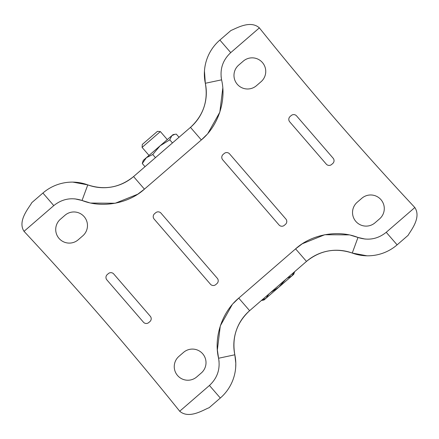 <?xml version="1.0" encoding="UTF-8"?>
<svg xmlns="http://www.w3.org/2000/svg" width="439" height="439" viewBox="0 0 439 439"><rect width="100%" height="100%" fill="white"/><g stroke="black" fill="none" stroke-linecap="round" stroke-linejoin="round"><path stroke-width="0.66" d="M397.075 244.891A44.866 44.866 0 0 0 397.114 244.858L408.116 235.326C410.251 231.205 421.731 217.804 414.828 207.526C360.743 149.606 308.919 89.726 259.361 27.887L259.153 27.635L259.361 27.887C250.137 19.574 235.331 28.947 230.996 30.445L219.879 40.059A44.866 44.866 0 0 0 205.326 83.278A45.771 45.771 0 0 1 190.477 127.376L133.566 176.571A45.771 45.771 0 0 1 87.789 184.885A44.866 44.866 0 0 0 42.918 193.034L31.795 202.653C29.643 207.071 17.083 220.696 24.024 231.337C78.12 289.394 130.015 349.356 179.705 411.228L179.913 411.48L179.705 411.228C189.313 419.602 204.387 409.252 209.096 407.749L220.318 398.025A44.866 44.866 0 0 0 234.827 354.789A45.771 45.771 0 0 1 249.626 310.68L306.482 261.419A45.771 45.771 0 0 1 352.254 253.056C335.5 247.547 320.256 250.323 306.521 261.386A45.771 45.771 0 0 1 352.254 253.056A44.866 44.866 0 0 0 397.075 244.891M181.164 135.421L181.642 135.009M151.071 161.437L153.195 159.604M107.264 274.567L108.406 273.579A3.775 3.775 0 0 1 113.734 273.969L150.286 316.25A3.775 3.775 0 0 1 149.897 321.578L148.755 322.566A3.775 3.775 0 0 1 143.427 322.177L106.875 279.895A3.775 3.775 0 0 1 107.264 274.567M357.231 202.236L361.802 198.285A13.593 13.593 0 0 1 380.975 199.679A13.593 13.593 0 0 1 379.581 218.852L375.01 222.803A13.593 13.593 0 0 1 355.837 221.41A13.593 13.593 0 0 1 357.231 202.236M238.684 65.109L243.255 61.158A13.593 13.593 0 0 1 262.434 62.552A13.593 13.593 0 0 1 261.04 81.731L256.469 85.682A13.593 13.593 0 0 1 237.29 84.288A13.593 13.593 0 0 1 238.684 65.109M82.768 235.842L78.197 239.793A13.593 13.593 0 0 1 59.024 238.399A13.593 13.593 0 0 1 60.417 219.226L64.988 215.269A13.593 13.593 0 0 1 84.162 216.663A13.593 13.593 0 0 1 82.768 235.842M201.309 372.963L196.738 376.92A13.593 13.593 0 0 1 177.565 375.526A13.593 13.593 0 0 1 178.958 356.347L183.529 352.396A13.593 13.593 0 0 1 202.703 353.79A13.593 13.593 0 0 1 201.309 372.963M290.108 116.505L291.249 115.517A3.775 3.775 0 0 1 296.572 115.907L333.124 158.188A3.775 3.775 0 0 1 332.74 163.511L331.599 164.499A3.775 3.775 0 0 1 326.27 164.115L289.718 121.833A3.775 3.775 0 0 1 290.108 116.505M160.992 213.145L217.3 278.282A3.775 3.775 0 0 1 216.915 283.61L215.774 284.598A3.775 3.775 0 0 1 210.446 284.209L154.133 219.072A3.775 3.775 0 0 1 154.523 213.749L155.664 212.761A3.775 3.775 0 0 1 160.992 213.145M229.559 153.869L285.866 219.012A3.775 3.775 0 0 1 285.482 224.334L284.34 225.322A3.775 3.775 0 0 1 279.012 224.938L222.699 159.801A3.775 3.775 0 0 1 223.089 154.473L224.23 153.485A3.775 3.775 0 0 1 229.559 153.869M179.705 411.228L209.441 385.469C217.398 378.039 220.444 368.969 218.573 358.246C213.53 337.306 222.096 311.778 238.745 298.119L295.601 248.858C311.492 234.327 337.981 229.487 357.988 237.461L352.254 253.056L366.96 255.805M233.466 303.272L238.745 298.119L249.626 310.68C236.692 322.698 231.759 337.399 234.827 354.789L234.673 354.032M235.48 369.512L235.677 367.553M235.699 367.213L235.798 363.3M235.792 363.113L234.827 354.789L218.573 358.246L217.409 350.24M259.361 27.887L230.744 52.625C222.776 60.044 219.725 69.115 221.58 79.843C226.601 100.783 218.007 126.3 201.342 139.942L144.431 189.143C128.523 203.658 102.035 208.47 82.038 200.475L87.789 184.885L72.901 182.119M88.607 185.181L87.789 184.885C104.553 190.416 119.814 187.645 133.566 176.571L144.431 189.143L137.983 194.022M146.873 165.064L147.795 164.274M157.842 155.587L161.3 152.596M162.907 151.208L163.401 150.78M168.949 145.984L169.739 145.298M173.603 141.962L176.028 139.865M184.923 132.177L186.992 130.383M164.131 150.149L165.953 148.574M166.447 148.146L167.122 147.564M147.981 164.109L150.923 161.568M206.632 134.795L201.342 139.942L190.477 127.376C203.422 115.369 208.371 100.668 205.32 83.278L205.496 84.134M204.662 68.725L204.475 70.679M204.453 71.014L205.32 83.278L221.58 79.843L221.086 76.534M142.082 147.389L160.367 131.579L157.425 131.365L142.296 144.442L142.082 147.389L149.019 155.406M261.37 300.501L264.026 299.991L278.88 287.15L270.49 292.604M294.629 271.686L291.748 276.027L293.735 274.309L294.651 271.67M287.057 278.249L291.748 276.027L278.88 287.15L285.537 279.566M268.871 294.004L266.018 298.273L261.403 300.479L263.526 299.793M172.461 142.949L169.745 139.811L160.092 145.836L166.606 140.206M179.03 137.27L176.313 134.131L174.854 134.312L171.879 135.64L160.092 145.836L152.734 154.512L146.368 157.694L142.296 163.533L142.691 162.117M169.745 139.811L171.879 135.64L173.015 134.663L174.854 134.312M155.45 157.65L152.734 154.512M145.013 166.677L142.296 163.533M160.092 145.836L143.301 160.35L142.686 162.117M397.114 244.858L386.232 232.297A28.25 28.25 0 0 1 386.21 232.319C377.732 239.123 368.321 240.835 357.988 237.461L365.171 239.079M89.101 202.615L82.038 200.475C71.694 197.084 62.278 198.796 53.783 205.606L24.024 231.337M386.232 232.297L414.828 207.526M219.879 40.059L230.744 52.625M302.048 243.969L295.601 248.858L306.482 261.419M209.441 385.469L220.318 398.025M53.783 205.606L42.918 193.034M302.4 243.738L324.767 234.728L348.917 234.881M350.92 235.326L357.988 237.461M217.376 349.817L220.301 325.881L232.105 304.814M219.072 361.549L218.573 358.246M82.038 200.475L74.844 198.845M137.632 194.257L115.248 203.241L91.103 203.059M222.771 88.266L219.818 112.203L207.987 133.258M160.367 131.579L167.303 139.602"/></g></svg>
